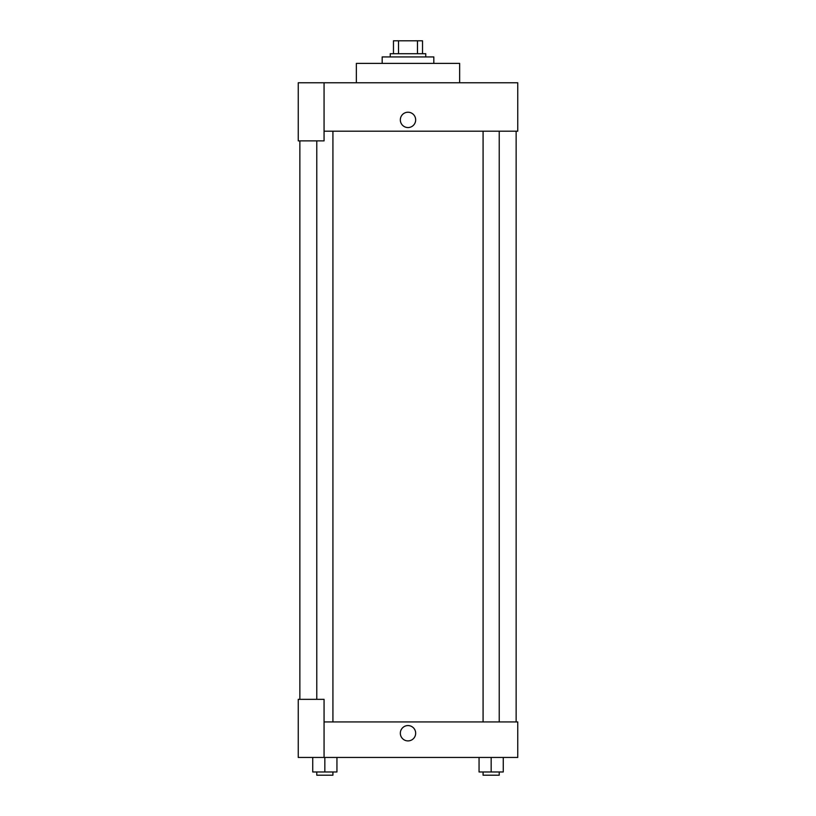 <?xml version="1.0" encoding="UTF-8"?>
<svg xmlns="http://www.w3.org/2000/svg" width="816" height="816" viewBox="0 0 816 816"><rect width="100%" height="100%" fill="white"/><g stroke="black" fill="none" stroke-linecap="round" stroke-linejoin="round"><path stroke-width="1.22" d="M398.524 53.713L398.524 40.8L393.475 40.8L393.475 53.713L393.475 40.8M398.524 40.8L422.525 40.8L422.525 53.713M417.476 53.713L417.476 40.8M390.242 56.936L390.242 53.713L425.758 53.713L425.758 56.936M433.826 63.393L433.826 56.936L382.174 56.936L382.174 63.393M459.653 82.763L459.653 63.393L356.347 63.393L356.347 82.763M324.064 82.763L298.248 82.763L298.248 140.872L324.064 140.872L324.064 82.763L517.752 82.763L517.752 131.192L324.064 131.192M400.33 119.891A7.67 7.67 0 0 1 411.835 113.251A7.67 7.67 0 0 1 411.835 126.531A7.67 7.67 0 0 1 400.33 119.891M299.86 699.343L299.86 140.872M483.082 131.192L483.082 721.936M316.771 699.343L316.771 140.872M324.064 721.936L517.752 721.936L517.752 757.442L298.248 757.442L298.248 699.343L324.064 699.343L324.064 757.442M400.33 733.237A7.67 7.67 0 0 1 411.835 726.597A7.67 7.67 0 0 1 411.835 739.877A7.67 7.67 0 0 1 400.33 733.237M479.053 757.442L479.053 771.977L503.258 771.977L503.258 757.442L503.258 771.977M491.161 771.977L491.161 757.442M499.229 771.977L499.229 775.2L483.082 775.2L483.082 771.977M312.742 757.442L312.742 771.977L336.947 771.977L336.947 757.442L336.947 771.977M324.839 771.977L324.839 757.442M332.918 771.977L332.918 775.2L316.771 775.2L316.771 771.977M516.14 721.936L516.14 131.192M499.229 131.192L499.229 721.936M332.918 721.936L332.918 131.192"/></g></svg>
